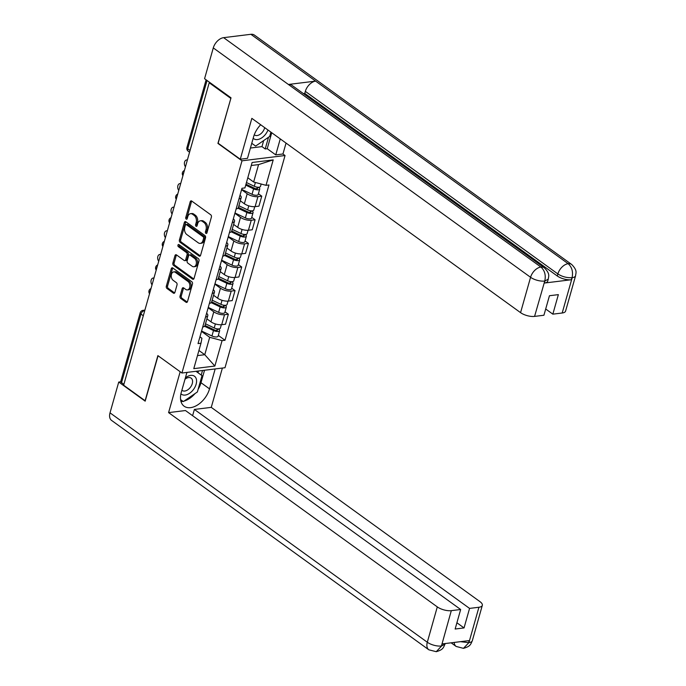 <?xml version="1.0" encoding="UTF-8"?>
<svg xmlns="http://www.w3.org/2000/svg" width="686" height="686" viewBox="0 0 686 686"><rect width="100%" height="100%" fill="white"/><g stroke="black" fill="none" stroke-linecap="round" stroke-linejoin="round"><path stroke-width="1.03" d="M205.903 233.36A1.175 0.789 -97 0 0 206.94 232.854L211.408 217.068A1.681 1.132 -97 0 0 210.765 214.812L191.703 201.032A1.681 1.132 -97 0 0 191.077 200.852A1.681 1.132 -97 0 0 190.219 201.753L185.752 217.539A1.175 0.789 -97 0 0 187.235 218.611L187.818 216.562A5.368 3.619 -97 0 1 190.545 213.689A5.368 3.619 -97 0 1 192.552 214.264L194.138 215.413A5.368 3.619 -97 0 1 196.179 222.616L195.604 224.656A1.175 0.789 -97 0 0 197.088 225.728L197.662 223.687A5.368 3.619 -97 0 1 200.398 220.806A5.368 3.619 -97 0 1 202.404 221.381L203.991 222.53A5.368 3.619 -97 0 1 206.032 229.741L205.457 231.782A1.175 0.789 -97 0 0 205.903 233.36M180.041 296.129A1.681 1.132 -97 0 0 180.675 298.384L186.026 302.252A1.681 1.132 -97 0 0 186.652 302.432A1.681 1.132 -97 0 0 187.501 301.531L192.466 284.004A1.681 1.132 -97 0 0 191.831 281.749L172.761 267.96A1.681 1.132 -97 0 0 172.135 267.78A1.681 1.132 -97 0 0 171.277 268.68L166.321 286.216A1.681 1.132 -97 0 0 166.955 288.463L173.421 293.136A1.681 1.132 -97 0 0 174.047 293.316A1.681 1.132 -97 0 0 174.896 292.416L177.022 284.913A1.681 1.132 -97 0 0 176.388 282.666L173.181 280.342A4.493 3.018 -97 0 1 171.268 275.498A4.493 3.018 -97 0 1 173.755 271.913A4.493 3.018 -97 0 1 175.427 272.402L187.981 281.474A4.493 3.018 -97 0 1 189.893 286.319A4.493 3.018 -97 0 1 187.407 289.904A4.493 3.018 -97 0 1 185.734 289.423L183.642 287.906A1.681 1.132 -97 0 0 183.016 287.726A1.681 1.132 -97 0 0 182.159 288.626L180.041 296.129L181.293 295.975A1.681 1.132 -97 0 0 181.927 298.23L187.244 302.072M230.882 98.278L217.925 143.408L241.995 160.807L181.944 373.021L157.883 355.622L145.115 400.727L123.643 385.206L209.221 82.774L210.053 82.672M230.693 98.304L209.221 82.774M199.103 256.041A1.681 1.132 -97 0 0 199.729 256.221A1.681 1.132 -97 0 0 200.578 255.329L205.543 237.793A1.681 1.132 -97 0 0 204.9 235.538L185.837 221.758A1.681 1.132 -97 0 0 185.211 221.578A1.681 1.132 -97 0 0 184.354 222.478L179.398 240.006A1.681 1.132 -97 0 0 180.032 242.261L199.103 256.041L200.286 255.895M199 260.894L194.044 278.43A1.681 1.132 -97 0 1 193.186 279.331A1.681 1.132 -97 0 1 192.56 279.151L173.498 265.362A1.681 1.132 -97 0 1 172.855 263.115L174.981 255.612A1.681 1.132 -97 0 1 175.83 254.712A1.681 1.132 -97 0 1 176.456 254.892L184.191 260.483A1.681 1.132 -97 0 0 184.817 260.663A1.681 1.132 -97 0 0 185.674 259.762L187.081 254.78A1.681 1.132 -97 0 0 186.438 252.534L178.394 246.711A1.175 0.789 -97 0 1 178.977 244.628L198.365 258.648A1.681 1.132 -97 0 1 199 260.894M282.932 153.99L285.05 155.516L224.999 367.73L181.944 373.021M123.892 384.323L121.551 382.625A3.421 1.338 -164.2 0 1 120.77 381.39L140.176 312.825A3.421 1.338 15.8 0 0 140.956 314.059L121.551 382.625M240.023 195.193A7.863 3.087 -164.2 0 1 241.206 197.559A7.863 3.087 -164.2 0 1 238.951 198.957M240.297 200.801L244.37 203.742A7.863 3.087 15.8 0 0 255.106 206.623L257.936 196.633A7.863 3.087 -164.2 0 1 247.2 193.752L241.575 189.688M257.936 196.633L261.76 196.162L258.408 193.744M236.13 208.947A7.863 3.087 15.8 0 0 238.385 207.558L241.206 197.559M255.106 206.623L258.939 206.152L261.76 196.162M233.334 218.808A7.863 3.087 -164.2 0 1 234.526 221.175A7.863 3.087 -164.2 0 1 232.271 222.573M251.728 217.351L255.081 219.777L251.256 220.249A7.863 3.087 -164.2 0 1 240.512 217.368L234.895 213.303M229.441 232.563A7.863 3.087 15.8 0 0 231.697 231.165L234.526 221.175M233.609 224.408L237.69 227.358A7.863 3.087 15.8 0 0 248.426 230.239L252.251 229.767L255.081 219.777M226.654 242.415A7.863 3.087 -164.2 0 1 227.846 244.791A7.863 3.087 -164.2 0 1 225.591 246.188M245.048 240.966L248.401 243.393L244.568 243.864A7.863 3.087 -164.2 0 1 233.832 240.983L228.215 236.919M222.761 256.178A7.863 3.087 15.8 0 0 225.017 254.78L227.846 244.791M226.929 248.023L231.002 250.973A7.863 3.087 15.8 0 0 241.746 253.854L245.571 253.383L248.401 243.393M219.974 266.031A7.863 3.087 -164.2 0 1 221.166 268.406A7.863 3.087 -164.2 0 1 218.911 269.795M238.368 264.582L241.721 267L237.888 267.471A7.863 3.087 -164.2 0 1 227.152 264.59L221.527 260.534M216.081 279.785A7.863 3.087 15.8 0 0 218.337 278.396L221.166 268.406M220.249 271.639L224.322 274.58A7.863 3.087 15.8 0 0 235.066 277.461L238.891 276.99L241.721 267M213.295 289.646A7.863 3.087 -164.2 0 1 214.478 292.013A7.863 3.087 -164.2 0 1 212.223 293.411M231.688 288.189L235.032 290.615L231.208 291.087A7.863 3.087 -164.2 0 1 220.472 288.206L214.847 284.141M209.401 303.401A7.863 3.087 15.8 0 0 211.657 302.003L214.478 292.013M213.569 295.246L217.642 298.196A7.863 3.087 15.8 0 0 228.378 301.077L232.211 300.605L235.032 290.615M206.615 313.253A7.863 3.087 -164.2 0 1 207.798 315.629A7.863 3.087 -164.2 0 1 205.543 317.026M224.999 311.804L228.352 314.231L224.528 314.702A7.863 3.087 -164.2 0 1 213.792 311.821L208.167 307.757M202.722 327.016A7.863 3.087 15.8 0 0 204.977 325.618L207.798 315.629M206.88 318.861L210.962 321.811A7.863 3.087 15.8 0 0 221.698 324.692L225.531 324.221L228.352 314.231M247.792 177.777L253.64 182.004L258.571 164.597L251.273 165.498M197.474 355.605L204.771 354.713L209.693 337.306L222.067 340.625L214.872 366.05L193.786 368.648L200.981 343.214L198.031 343.575L241.978 188.281L244.928 187.913L252.122 162.488L273.208 159.889L266.014 185.323L253.64 182.004M222.067 340.625L225.017 340.256L268.963 184.963L266.014 185.323M241.995 160.807L285.05 155.516M198.923 350.486L204.771 354.713L214.872 366.05M199.935 336.835L201.916 338.258L200.981 343.214M209.693 337.306L201.487 331.372M218.32 335.42L225.017 340.256M273.208 159.889L258.571 164.597M206.915 232.94A1.175 0.789 -97 0 1 206.709 231.628L207.292 229.587A5.368 3.619 -97 0 0 205.243 222.375L203.991 222.53M200.398 220.806L201.658 220.652A5.368 3.619 -97 0 1 203.656 221.226L205.243 222.375M190.545 213.689L191.806 213.535A5.368 3.619 -97 0 1 193.804 214.109L195.39 215.258A5.368 3.619 -97 0 1 197.439 222.461L196.856 224.502A1.175 0.789 -97 0 0 197.062 225.814M191.737 201.058A1.681 1.132 -97 0 0 191.48 201.598L187.012 217.385A1.175 0.789 -97 0 0 187.209 218.697M185.872 221.784A1.681 1.132 -97 0 0 185.614 222.324L180.65 239.851A1.681 1.132 -97 0 0 181.293 242.107L200.321 255.861M203.596 238.359A1.175 0.789 -97 0 0 203.15 236.781L186.412 224.682A1.175 0.789 -97 0 0 185.374 225.18L184.766 227.34A5.368 3.619 -97 0 0 186.815 234.543L198.254 242.81A5.368 3.619 -97 0 0 200.252 243.393A5.368 3.619 -97 0 0 202.987 240.512L203.596 238.359L204.848 238.205A1.175 0.789 -97 0 0 204.402 236.627L203.15 236.781M185.975 224.554L187.227 224.399A1.175 0.789 -97 0 1 187.664 224.528L204.402 236.627M200.252 243.393L201.504 243.238A5.368 3.619 -97 0 0 204.239 240.357L202.987 240.512M204.848 238.205L204.239 240.357M193.778 278.97L174.75 265.208L173.498 265.362M176.499 254.918A1.681 1.132 -97 0 0 176.233 255.458L174.115 262.961A1.681 1.132 -97 0 0 174.75 265.208M184.817 260.663L186.069 260.509A1.681 1.132 -97 0 0 186.926 259.608L188.333 254.626A1.681 1.132 -97 0 0 187.698 252.379L179.646 246.557L178.394 246.711M179.252 244.825A1.175 0.789 -97 0 0 179.646 246.557M192.217 266.279A4.493 3.018 -97 0 0 193.889 266.76A4.493 3.018 -97 0 0 196.376 263.184A4.493 3.018 -97 0 0 194.464 258.33L190.048 255.132A1.681 1.132 -97 0 0 189.422 254.952A1.681 1.132 -97 0 0 188.564 255.852L187.158 260.834A1.681 1.132 -97 0 0 187.793 263.081L192.217 266.279M193.889 266.76L195.141 266.605A4.493 3.018 -97 0 0 197.628 263.03A4.493 3.018 -97 0 0 195.724 258.176L194.464 258.33M189.422 254.952L190.674 254.798A1.681 1.132 -97 0 1 191.3 254.978L195.724 258.176M183.677 287.94A1.681 1.132 -97 0 0 183.419 288.472L181.293 295.975M187.407 289.904L188.659 289.749A4.493 3.018 -97 0 0 191.145 286.165A4.493 3.018 -97 0 0 189.233 281.32L187.981 281.474M173.755 271.913L175.016 271.759A4.493 3.018 -97 0 1 176.688 272.248L189.233 281.32M172.795 267.994A1.681 1.132 -97 0 0 172.538 268.526L167.573 286.062A1.681 1.132 -97 0 0 168.216 288.309L174.638 292.956M245.974 184.2L254.652 188.333A2.049 0.806 15.8 0 0 257.61 188.401A2.049 0.806 15.8 0 0 257.147 187.655L258.776 187.458A4.279 1.672 15.8 0 1 259.754 189.002L258.21 194.455A4.279 1.672 15.8 0 1 252.036 194.31L241.669 189.37M245.717 185.117L253.58 188.856A4.279 1.672 15.8 0 0 259.754 189.002M257.284 187.175L256.821 188.787M246.445 182.536L254.309 186.283A4.279 1.672 15.8 0 0 260.483 186.429L261.16 184.019M238.428 207.395L247.972 211.94A2.049 0.806 15.8 0 0 250.93 212.017A2.049 0.806 15.8 0 0 250.467 211.271L252.096 211.065A4.279 1.672 15.8 0 1 253.074 212.617L251.53 218.071A4.279 1.672 15.8 0 1 245.356 217.916L234.989 212.977M237.948 208.21L246.9 212.471A4.279 1.672 15.8 0 0 253.074 212.617M250.596 210.782L250.141 212.403M187.355 160.044A3.936 2.65 -97 0 0 186.566 159.967A3.936 2.65 -97 0 0 184.448 162.608A3.936 2.65 -97 0 0 185.452 166.767M238.891 205.74L247.629 209.899A4.279 1.672 15.8 0 0 253.794 210.045L254.755 206.657M231.748 231.01L241.292 235.555A2.049 0.806 15.8 0 0 244.25 235.624A2.049 0.806 15.8 0 0 243.779 234.878L245.417 234.681A4.279 1.672 15.8 0 1 246.385 236.233L244.851 241.678A4.279 1.672 15.8 0 1 238.677 241.532L228.301 236.593M231.268 231.825L240.22 236.078A4.279 1.672 15.8 0 0 246.385 236.233M243.916 234.398L243.461 236.018M180.675 183.651A3.936 2.65 -97 0 0 179.886 183.582A3.936 2.65 -97 0 0 177.768 186.223A3.936 2.65 -97 0 0 178.772 190.382M232.211 229.356L240.949 233.506A4.279 1.672 15.8 0 0 247.114 233.66L248.075 230.273M260.68 124.749A19.234 12.065 125.9 0 0 253.58 136.848L247.5 158.346L240.28 159.229L251.848 118.361L520.563 312.645L530.57 277.298L213.286 47.909L204.574 78.71L231.01 97.824L218.157 143.237L240.28 159.229M280.265 138.906L275.746 154.873L282.958 153.981L286.045 143.082M250.416 148.03L261.975 146.615L265.208 148.956L267.223 148.708L275.746 154.873M562.186 313.005L572.193 277.659A10.256 4.022 -164.2 0 0 575.588 275.772L565.581 311.118A10.256 4.022 -164.2 0 1 562.186 313.005L552.839 314.154L545.696 308.992M213.286 47.909A10.513 6.594 -54.1 0 1 223.636 37.653L288.394 84.464A10.513 6.594 -54.1 0 1 291.859 85.261L544.384 267.84A10.513 6.594 -54.1 0 0 540.92 267.043C544.667 270.421 545.97 275.009 544.83 280.806L534.574 316.4A10.256 4.022 -164.2 0 1 520.563 312.645M544.307 283.061L544.89 281.02L548.285 279.125L547.702 281.174A10.256 4.022 -164.2 0 1 544.307 283.061L571.301 279.742A10.256 4.022 -164.2 0 1 557.289 275.986L304.764 93.407L305.339 91.367A10.513 6.594 -54.1 0 1 315.629 81.111L250.879 34.3L223.636 37.653M250.879 34.3A10.513 6.594 -54.1 0 1 254.403 35.089L571.687 264.479A10.513 6.594 -54.1 0 0 568.162 263.69C571.91 267.086 573.23 271.665 572.124 277.436L571.301 279.742M557.289 275.986L557.872 273.946A10.513 6.594 -54.1 0 1 568.162 263.69L315.629 81.111L288.394 84.464L540.92 267.043A10.513 6.594 -54.1 0 0 530.57 277.298A10.256 4.022 15.8 0 0 544.573 281.054M552.839 314.154L558.361 294.628L549.452 295.726L543.921 315.251L534.574 316.4M304.764 93.407L303.366 93.579M271.733 132.741L267.223 148.708M265.208 148.956L268.518 137.251M261.975 146.615L263.681 140.561M305.339 91.367L557.872 273.946C562.066 276.655 566.739 277.907 571.875 277.701M186.926 372.412L181.284 392.349A19.234 12.065 125.9 0 0 184.131 406.206A19.234 12.065 125.9 0 0 198.263 404.517A19.234 12.065 125.9 0 0 209.53 388.876L215.172 368.939M436.262 651.691L441.621 645.955L445.017 644.068C443.276 647.893 443.122 649.702 436.262 651.691L428.861 649.813L111.578 420.424A10.513 6.594 -54.1 0 1 110.017 412.843L118.738 382.042L145.175 401.164L158.054 355.751L180.178 371.743L168.584 412.612L185.469 410.537L460.658 609.502L451.311 610.651L441.381 646.195M192.603 415.699L194.378 409.439L211.262 407.364L479.977 601.648A10.256 4.022 15.8 0 1 482.318 605.369A10.256 4.022 15.8 0 1 478.922 607.256L469.567 608.405L194.378 409.439M222.384 368.048L211.262 407.364M168.584 412.612L437.299 606.896A10.256 4.022 15.8 0 0 451.311 610.651M118.738 382.042L120.796 381.793M460.658 609.502L455.135 629.028L464.045 627.93L469.567 608.405M460.486 641.667L468.607 642.636L469.19 640.595L442.196 643.914L441.621 645.955M464.045 627.93L456.902 622.768M181.001 401.567A19.234 12.065 125.9 0 0 182.991 401.327M184.062 401.078A19.234 12.065 125.9 0 0 195.047 393.558M198.151 389.254A19.234 12.065 125.9 0 0 200.998 382.719L209.53 388.876M204.531 370.243L200.998 382.719M201.23 375.053L202.524 370.491M182.107 401.319L180.701 400.307L182.107 401.319L182.553 401.018M197.988 372.712L198.477 370.989M454.183 642.439A10.513 6.594 -54.1 0 0 456.156 646.452L463.462 648.347L468.924 642.602L478.922 607.256M253.185 138.255A11.113 6.971 125.9 0 0 257.473 139.567A11.113 6.971 125.9 0 0 267.977 130.023M254.274 134.773A7.606 4.776 125.9 0 0 254.523 134.971A7.606 4.776 125.9 0 0 257.079 135.545A7.606 4.776 125.9 0 0 264.685 127.647M270.901 132.141L269.684 136.454L255.638 146.075L251.753 143.305M180.924 393.798A11.113 6.971 125.9 0 0 185.177 395.067A11.113 6.971 125.9 0 0 196.119 384.229A11.113 6.971 125.9 0 0 190.742 375.396A11.113 6.971 125.9 0 0 185.374 377.892M181.893 390.197A7.606 4.776 125.9 0 0 182.219 390.471A7.606 4.776 125.9 0 0 184.774 391.046A7.606 4.776 125.9 0 0 191.574 385.403A7.606 4.776 125.9 0 0 191.137 378.14A7.606 4.776 125.9 0 0 188.59 377.574A7.606 4.776 125.9 0 0 184.997 379.212M196.007 371.298L202.01 375.619L197.379 391.963L183.334 401.576L180.598 399.621M186.806 372.85L187.552 372.335M195.956 371.298L202.01 375.619M225.059 254.626L234.603 259.171A2.049 0.806 15.8 0 0 237.57 259.239A2.049 0.806 15.8 0 0 237.099 258.493L238.728 258.296A4.279 1.672 15.8 0 1 239.706 259.84L238.162 265.293A4.279 1.672 15.8 0 1 231.997 265.148L221.621 260.208M224.588 255.432L233.54 259.694A4.279 1.672 15.8 0 0 239.706 259.84M237.236 258.013L236.781 259.625M173.987 207.266A3.936 2.65 -97 0 0 173.206 207.189A3.936 2.65 -97 0 0 171.08 209.83A3.936 2.65 -97 0 0 172.083 213.989M225.531 252.963L234.269 257.121A4.279 1.672 15.8 0 0 240.434 257.267L241.395 253.889M218.38 278.233L227.924 282.778A2.049 0.806 15.8 0 0 230.882 282.855A2.049 0.806 15.8 0 0 230.419 282.109L232.048 281.903A4.279 1.672 15.8 0 1 233.026 283.455L231.482 288.909A4.279 1.672 15.8 0 1 225.317 288.755L214.941 283.815M217.908 279.048L226.852 283.309A4.279 1.672 15.8 0 0 233.026 283.455M230.556 281.62L230.102 283.241M167.307 230.882A3.936 2.65 -97 0 0 166.518 230.805A3.936 2.65 -97 0 0 164.4 233.446A3.936 2.65 -97 0 0 165.403 237.605M218.851 276.578L227.581 280.737A4.279 1.672 15.8 0 0 233.755 280.883L234.706 277.496M211.7 301.849L221.244 306.393A2.049 0.806 15.8 0 0 224.202 306.462A2.049 0.806 15.8 0 0 223.739 305.724L225.368 305.519A4.279 1.672 15.8 0 1 226.346 307.071L224.802 312.516A4.279 1.672 15.8 0 1 218.628 312.37L208.261 307.431M211.228 302.663L220.172 306.925A4.279 1.672 15.8 0 0 226.346 307.071M223.876 305.236L223.413 306.856M160.627 254.489A3.936 2.65 -97 0 0 159.838 254.42A3.936 2.65 -97 0 0 157.72 257.061A3.936 2.65 -97 0 0 158.723 261.22M212.171 300.194L220.901 304.344A4.279 1.672 15.8 0 0 227.075 304.498L228.026 301.111M205.02 325.464L214.564 330.009A2.049 0.806 15.8 0 0 217.522 330.077A2.049 0.806 15.8 0 0 217.05 329.331L218.688 329.134A4.279 1.672 15.8 0 1 219.657 330.686L218.122 336.131A4.279 1.672 15.8 0 1 211.948 335.986L201.581 331.046M204.539 326.27L213.492 330.532A4.279 1.672 15.8 0 0 219.657 330.686M217.188 328.851L216.733 330.463M153.947 278.104A3.936 2.65 -97 0 0 153.158 278.027A3.936 2.65 -97 0 0 151.04 280.668A3.936 2.65 -97 0 0 152.043 284.827M205.483 323.801L214.221 327.959A4.279 1.672 15.8 0 0 220.386 328.105L221.346 324.727M144.729 310.672L144.317 310.724A3.421 2.144 125.9 0 0 140.956 314.059L143.288 315.749M144.643 310.964L144.317 310.724A3.421 2.298 83 0 0 143.048 310.355A3.421 3.421 0 0 0 140.176 312.825M228.378 301.077L231.208 291.087M235.066 277.461L237.888 267.471M241.746 253.854L244.568 243.864M248.426 230.239L251.256 220.249M221.698 324.692L224.528 314.702M210.962 321.811L213.792 311.821M217.642 298.196L220.472 288.206M224.322 274.58L227.152 264.59M231.002 250.973L233.832 240.983M237.69 227.358L240.512 217.368M244.37 203.742L247.2 193.752M183.779 172.658A3.421 2.144 125.9 0 0 183.068 175.17M177.099 196.273A3.421 2.144 125.9 0 0 176.388 198.786M170.42 219.889A3.421 2.144 125.9 0 0 169.708 222.401M163.74 243.496A3.421 2.144 125.9 0 0 163.028 246.008M157.051 267.111A3.421 2.144 125.9 0 0 156.348 269.624M150.371 290.727A3.421 2.144 125.9 0 0 149.659 293.239M207.043 80.502L187.724 148.768A3.421 2.144 125.9 0 0 188.23 151.237L189.568 152.206M190.065 150.466L187.724 148.768A3.421 1.338 15.8 0 1 186.944 147.533A3.421 3.421 0 0 0 188.23 151.237M207.292 229.587L206.032 229.741M203.656 221.226L202.404 221.381M196.856 224.502L195.604 224.656M197.439 222.461L196.179 222.616M195.39 215.258L194.138 215.413M193.804 214.109L192.552 214.264M187.012 217.385L185.752 217.539M191.48 201.598L190.219 201.753M206.709 231.628L205.457 231.782M181.293 242.107L180.032 242.261M180.65 239.851L179.398 240.006M185.614 222.324L184.354 222.478M187.664 224.528L186.412 224.682M193.752 279.005L192.56 279.151M174.115 262.961L172.855 263.115M176.233 255.458L174.981 255.612M186.926 259.608L185.674 259.762M188.333 254.626L187.081 254.78M187.698 252.379L186.438 252.534M191.3 254.978L190.048 255.132M183.419 288.472L182.159 288.626M176.688 272.248L175.427 272.402M174.604 292.991L173.421 293.136M168.216 288.309L166.955 288.463M167.573 286.062L166.321 286.216M172.538 268.526L171.277 268.68M187.209 302.106L186.026 302.252M181.927 298.23L180.675 298.384M253.58 188.856L252.036 194.31M255.389 182.476L254.309 186.283M246.9 212.471L245.356 217.916M248.778 205.843L247.629 209.899M240.22 236.078L238.677 241.532M242.089 229.458L240.949 233.506M110.017 412.843L427.301 642.242L437.299 606.896M428.861 649.813A10.513 6.594 -54.1 0 1 427.301 642.242A10.256 4.022 15.8 0 0 441.304 645.998M482.318 605.369L472.32 640.715A10.256 4.022 -164.2 0 1 468.924 642.602M233.54 259.694L231.997 265.148M235.409 253.074L234.269 257.121M226.852 283.309L225.317 288.755M228.73 276.681L227.581 280.737M220.172 306.925L218.628 312.37M222.05 300.296L220.901 304.344M213.492 330.532L211.948 335.986M215.37 323.912L214.221 327.959M184.397 170.48A3.421 3.421 0 0 0 182.939 175.642M177.717 194.087A3.421 3.421 0 0 0 176.259 199.249M171.037 217.702A3.421 3.421 0 0 0 169.579 222.864M164.357 241.318A3.421 3.421 0 0 0 162.891 246.48M157.677 264.925A3.421 3.421 0 0 0 156.211 270.087M150.989 288.54A3.421 3.421 0 0 0 149.531 293.702M143.048 310.355L144.883 310.132M186.944 147.533L206.109 79.816M187.407 159.864L186.566 159.967M180.718 183.479L179.886 183.582M575.588 275.772C575.726 272.959 577.844 270.781 571.687 264.479M548.285 279.125C548.414 276.329 550.575 274.203 544.384 267.84M456.156 646.452L451.122 642.816M445.017 644.068L445.163 643.545M472.32 640.715C470.587 644.48 470.493 646.358 463.462 648.347M174.038 207.086L173.206 207.189M167.358 230.702L166.518 230.805M160.678 254.317L159.838 254.42M153.998 277.924L153.158 278.027"/></g></svg>
